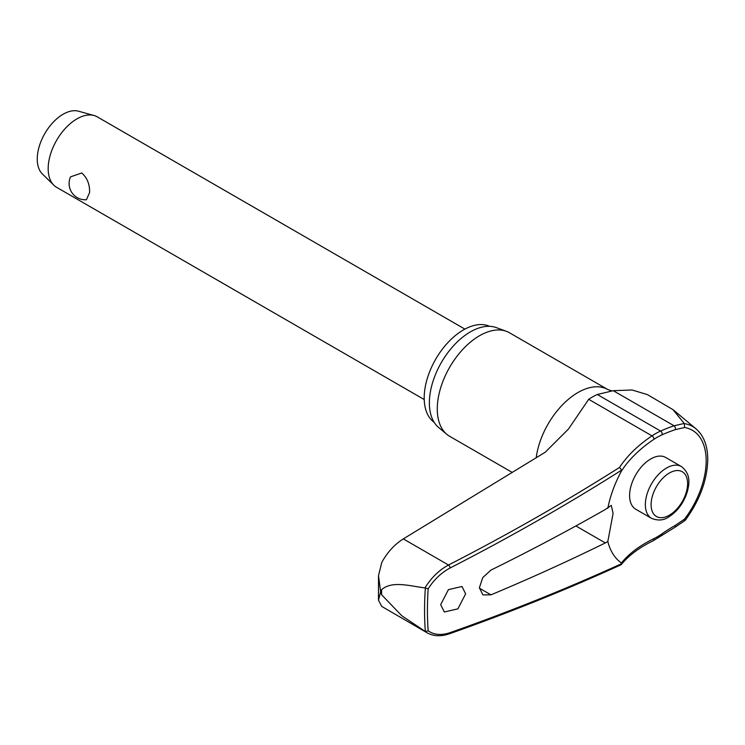 <?xml version="1.0" encoding="UTF-8"?>
<svg xmlns="http://www.w3.org/2000/svg" width="745" height="745" viewBox="0 0 745 745"><rect width="100%" height="100%" fill="white"/><g stroke="black" fill="none" stroke-linecap="round" stroke-linejoin="round"><path stroke-width="1.12" d="M684.366 520.187L684.581 519.107L675.221 525.43A150.09 95.695 -5.8 0 0 661.951 533.83A60.978 35.211 -60 0 1 653.784 538.691A150.09 79.547 3.8 0 0 621.423 562.978L621.712 563.639A1992.437 1055.898 -176.2 0 1 450.101 632.645C441.357 635.56 434.046 634.945 428.17 630.81A313.3 180.886 -60 0 1 427.425 610.248A313.3 180.886 -60 0 1 428.17 588.82C434.046 579.601 441.357 572.663 450.101 567.997A1992.437 1237.557 -4.1 0 0 621.712 470.076L621.423 471.101A150.09 93.227 175.9 0 1 653.784 439.42A2.44 1.294 -123.8 0 0 653.868 438.777A2.44 1.294 -123.8 0 0 652.005 435.872A152.352 94.634 -4.1 0 0 619.533 467.432L621.721 470.132M449.412 633.79A2.44 1.304 -109.4 0 0 449.459 633.781C509.338 612.641 566.498 589.658 620.93 564.831L621.423 562.978A83.701 48.323 -60 0 1 607.827 541.485L605.322 542.937A1993.257 1109.184 -178.3 0 1 490.955 594.845L482.9 594.892L479.389 587.731L482.76 577.58L490.955 570.083A1993.257 1190.957 -1.8 0 0 605.322 509.487L611.254 505.38L613.088 513.37L607.827 541.485M619.533 467.432A1989.997 1236.048 175.9 0 1 448.509 565.008C439.038 570.139 431.197 577.775 424.976 587.917L425.358 588.056A315.331 182.059 120 0 0 424.557 610.248A315.331 182.059 120 0 0 425.358 631.518L401.769 615.733L381.608 594.761L380.621 591.744L378.479 600.237L381.747 606.421L427.183 632.85C433.581 636.342 441.003 636.649 449.459 633.781L449.459 633.781A2.44 1.304 -109.4 0 0 450.101 632.645M675.11 527.199L685.158 520.373C699.704 500.565 707.229 480.283 707.75 459.525C707.675 445.817 703.764 435.601 696.035 428.859A70.198 40.528 120 0 0 684.366 423.607L672.996 409.657L647.396 394.608L632.123 389.998L613.265 390.678L597.313 394.505A64.34 37.148 120 0 0 588.699 399.32L568.454 429.055L545.238 452.224L403.306 538.905L448.509 565.008A2.44 1.08 62.8 0 1 450.101 567.997M378.479 600.237L378.507 575.68L381.747 562.503C387.242 552.418 394.431 544.548 403.306 538.905M434.167 422.331A55.512 32.054 -60 0 1 424.194 397.904A55.512 32.054 -60 0 1 447.41 343.128A55.512 32.054 -60 0 1 489.595 326.329M512.299 472.47L449.663 436.309A59.786 34.521 -60 0 1 446.842 434.335A59.786 34.521 -60 0 1 437.278 408.94A59.786 34.521 -60 0 1 461.453 350.867A59.786 34.521 -60 0 1 506.33 331.301A59.786 34.521 -60 0 1 509.45 332.754L607.846 389.57A59.786 34.521 -60 0 0 564.896 402.458A59.786 34.521 -60 0 0 536.204 457.793M506.33 331.301L496.31 327.614A57.961 33.46 120 0 0 452.802 346.583A57.961 33.46 120 0 0 429.371 402.877A57.961 33.46 120 0 0 438.637 427.5L446.842 434.335M465.644 593.839L457.905 608.861L444.327 611.99L440.668 604.651L448.406 589.63L461.984 586.501L465.644 593.839M424.976 587.917C409.927 586.054 392.019 580.448 381.608 589.677L380.621 591.744L378.497 575.68M651.54 518.343L635.792 509.254A29.893 17.256 -60 0 1 629.6 495.565A29.893 17.256 -60 0 1 642.646 465.485A29.893 17.256 -60 0 1 665.676 457.477L681.433 466.566A29.893 17.256 120 0 0 666.486 468.046A29.893 17.256 120 0 0 645.347 504.663A29.893 17.256 120 0 0 651.54 518.343C657.993 520.885 663.655 520.457 668.516 517.067C677.475 511.424 683.752 502.95 687.346 491.635C689.265 483.831 691.183 474.323 681.433 466.566M425.358 631.518L428.17 630.81M464.889 329.104L97.269 116.863A40.668 23.477 120 0 0 94.056 115.522A40.668 23.477 120 0 0 63.995 129.9A40.668 23.477 120 0 0 48.174 168.687A40.668 23.477 120 0 0 53.826 185.198A40.668 23.477 120 0 0 56.601 187.312L424.222 399.553M89.586 192.601L86.392 199.762A16.269 16.269 0 0 1 70.542 176.854L81.782 172.98C87.267 177.943 89.866 184.49 89.586 192.601M94.056 115.522L78.542 111.21A36.607 21.13 120 0 0 51.489 124.145A36.607 21.13 120 0 0 37.25 159.058A36.607 21.13 120 0 0 42.335 173.911L53.826 185.198M428.17 588.82L425.358 588.056M424.976 631.341L427.183 632.85M684.366 423.607L684.581 427.518A66.78 38.554 -60 0 1 706.167 460.848A66.78 38.554 -60 0 1 684.581 519.107M653.784 439.42A60.978 35.211 -60 0 1 661.951 434.856A150.09 76.558 -174.8 0 1 675.221 429.669L684.581 427.518M684.217 423.458L674.085 425.786A152.352 77.713 5.2 0 0 660.619 431.057A64.34 37.148 120 0 0 652.005 435.872L588.699 399.32M607.827 508.295A83.701 48.323 -60 0 1 621.423 471.101M675.221 429.669A2.44 1.378 -108.7 0 0 675.408 428.962A2.44 1.378 -108.7 0 0 674.085 425.786L613.265 390.678M661.951 434.856A2.44 1.555 -114.2 0 0 662.156 434.139A2.44 1.555 -114.2 0 0 660.619 431.057L597.313 394.505M653.784 538.691A2.44 1.518 64.1 0 1 653.868 539.548A2.44 1.518 64.1 0 1 653.207 540.749L675.1 527.209A2.44 1.071 60.4 0 0 675.408 526.221A2.44 1.071 60.4 0 0 675.221 525.43M661.951 533.83A2.44 1.248 54.8 0 1 662.156 534.612A2.44 1.248 54.8 0 1 661.83 535.608M381.608 594.761A323.637 186.855 -60 0 1 381.598 592.228A323.637 186.855 -60 0 1 381.608 589.677M575.894 525.951L605.322 542.937M651.093 504.663A25.824 14.909 120 0 0 669.355 515.205A25.824 14.909 120 0 0 687.616 483.57A25.824 14.909 120 0 0 669.355 473.028A25.824 14.909 120 0 0 651.093 504.663M490.955 594.845L479.398 588.168M621.386 564.477C628.808 555.398 639.415 547.491 653.207 540.749M611.841 390.892L607.846 389.57M696.035 428.859L672.996 409.657"/></g></svg>
